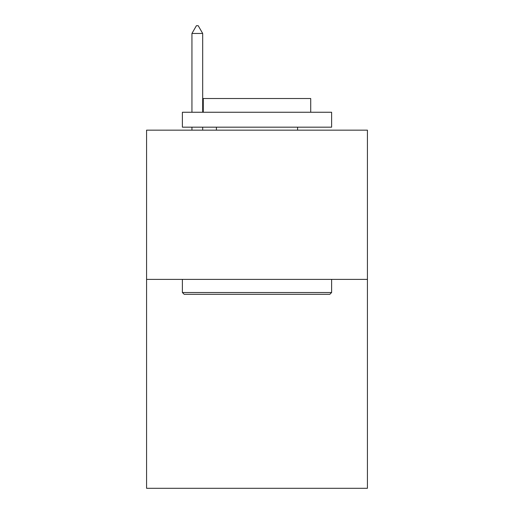 <?xml version="1.0" encoding="UTF-8"?>
<svg xmlns="http://www.w3.org/2000/svg" width="514" height="514" viewBox="0 0 514 514"><rect width="100%" height="100%" fill="white"/><g stroke="black" fill="none" stroke-linecap="round" stroke-linejoin="round"><path stroke-width="0.77" d="M367.426 279.385L367.426 488.3L146.574 488.3L146.574 130.158L367.426 130.158L367.426 279.385L146.574 279.385M184.179 294.304L182.386 292.517L331.614 292.517L329.821 294.304L184.179 294.304M331.614 112.251L331.614 127.176L182.386 127.176L182.386 112.251L331.614 112.251M203.281 112.251L203.281 98.521L310.719 98.521L310.719 112.251M331.614 279.385L331.614 292.517M182.386 279.385L182.386 292.517M297.587 127.176L297.587 130.158M216.413 127.176L216.413 130.158M202.683 33.461L198.205 25.7L196.412 25.7L191.94 33.461L202.683 33.461L202.683 112.251M202.683 127.176L202.683 130.158M191.94 33.461L191.94 112.251M191.94 127.176L191.94 130.158"/></g></svg>
